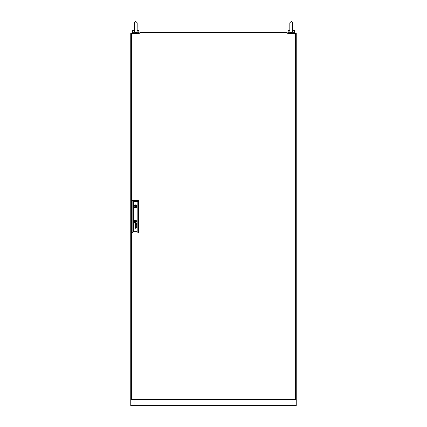 <?xml version="1.0" encoding="UTF-8"?>
<svg xmlns="http://www.w3.org/2000/svg" width="427" height="427" viewBox="0 0 427 427"><rect width="100%" height="100%" fill="white"/><g stroke="black" fill="none" stroke-linecap="round" stroke-linejoin="round"><path stroke-width="0.64" d="M134.281 30.974L134.281 22.796L135.727 21.35L137.179 22.796L137.158 30.653C136.416 30.653 136.416 30.653 137.158 30.653C137.264 31.742 136.789 32.345 135.727 32.479C134.676 32.351 134.201 31.747 134.302 30.653L132.626 30.653L132.626 32.724L138.834 32.724L138.834 30.653L137.179 30.653M136.25 32.724L135.727 32.804M292.927 33.963L292.927 33.343L296.237 33.343L296.237 405.65L292.927 405.65L292.927 399.442M134.073 399.442L134.073 405.65L130.763 405.65L130.763 33.343L134.073 33.343L134.073 33.963M134.073 405.65L292.927 405.65M292.927 33.343L287.75 33.343M139.25 33.343L134.073 33.343M289.821 30.653L288.166 30.653L288.166 32.724L294.374 32.724L294.374 30.653L292.719 30.653C292.805 31.742 292.33 32.345 291.273 32.479C290.216 32.351 289.741 31.747 289.842 30.653M291.79 32.724L290.75 32.724M292.698 30.653L292.719 22.796L291.273 21.35L289.821 22.796L289.821 27.344L289.821 22.796L291.273 21.35L292.719 22.796L292.719 27.344L292.719 22.796M131.388 33.963L131.388 399.442L295.612 399.442L295.612 33.963L131.388 33.963M135.583 206.364A0.31 0.31 0 0 0 135.274 206.054A0.31 0.31 0 0 0 134.964 206.364A0.31 0.31 0 0 0 135.274 206.673A0.31 0.31 0 0 0 135.583 206.364M135.77 221.661L135.77 221.64A1.051 1.051 0 0 0 135.765 221.544A7.2 7.2 0 0 0 135.743 221.405A3.533 3.533 0 0 0 135.733 221.314A3.005 3.005 0 0 0 135.695 221.138A1.543 1.543 0 0 0 135.642 220.962A0.347 0.347 0 0 0 135.615 220.903L135.583 220.866A0.512 0.512 0 0 0 135.535 220.86A1.97 1.97 0 0 0 135.332 220.887A46.228 46.228 0 0 0 135.167 220.914A1.559 1.559 0 0 0 135.033 220.94A5.071 5.071 0 0 0 134.948 220.967A0.576 0.576 0 0 0 134.895 220.983A1.126 1.126 0 0 0 134.847 221.005L134.777 221.074A0.939 0.939 0 0 0 134.783 221.17A329.719 329.719 0 0 0 134.804 221.314A2.503 2.503 0 0 0 134.895 221.725A0.411 0.411 0 0 0 134.943 221.826L134.985 221.853A0.95 0.95 0 0 0 135.033 221.853A2.05 2.05 0 0 0 135.215 221.832A11.732 11.732 0 0 0 135.412 221.794A1.612 1.612 0 0 0 135.605 221.746A0.966 0.966 0 0 0 135.701 221.714L135.77 221.661M135.925 221.586L135.925 221.576A1.142 1.142 0 0 0 135.903 221.405A2.242 2.242 0 0 0 135.813 221.09A1.559 1.559 0 0 0 135.77 220.983A1.196 1.196 0 0 0 135.711 220.882A0.272 0.272 0 0 0 135.701 220.86A5.305 5.305 0 0 0 135.663 220.812L135.626 220.77A0.374 0.374 0 0 0 135.567 220.727L135.503 220.711A1.334 1.334 0 0 0 135.242 220.748A8.38 8.38 0 0 0 135.097 220.791A1.014 1.014 0 0 0 134.985 220.828A3.17 3.17 0 0 0 134.852 220.887A0.518 0.518 0 0 0 134.793 220.924A1.222 1.222 0 0 0 134.713 220.978L134.676 221.015A0.406 0.406 0 0 0 134.649 221.053L134.628 221.165A8.679 8.679 0 0 0 134.649 221.314A0.993 0.993 0 0 0 134.665 221.405A1.457 1.457 0 0 0 134.713 221.554A7.323 7.323 0 0 0 134.767 221.698A0.843 0.843 0 0 0 134.863 221.88A0.507 0.507 0 0 0 134.943 221.965L135.065 222.008A1.628 1.628 0 0 0 135.178 221.997A1.084 1.084 0 0 0 135.274 221.976A2.994 2.994 0 0 0 135.492 221.917A1.34 1.34 0 0 0 135.727 221.81A0.662 0.662 0 0 0 135.855 221.72A0.278 0.278 0 0 0 135.903 221.661L135.925 221.586M136.432 227.036A0.635 0.635 0 0 1 136.4 227.228A0.342 0.342 0 0 1 135.605 227.105A2.338 2.338 0 0 1 135.562 226.844L135.396 226.582A0.966 0.966 0 0 0 135.311 226.582A0.432 0.432 0 0 0 135.226 226.598L135.081 226.748A0.491 0.491 0 0 0 135.081 227.02A0.294 0.294 0 0 0 135.162 227.169L135.252 227.223A0.512 0.512 0 0 0 135.418 227.244L135.418 227.42A0.486 0.486 0 0 1 134.932 226.999A1.206 1.206 0 0 1 134.921 226.881A0.48 0.48 0 0 1 134.921 226.812A4.014 4.014 0 0 1 134.927 226.758A0.39 0.39 0 0 1 134.937 226.705A1.585 1.585 0 0 1 134.948 226.657A0.331 0.331 0 0 1 135.012 226.54L135.049 226.497A0.491 0.491 0 0 1 135.103 226.459L135.145 226.438A1.756 1.756 0 0 1 135.194 226.427L135.242 226.417A10.942 10.942 0 0 1 135.322 226.411A0.721 0.721 0 0 1 135.402 226.411L136.213 226.417A0.673 0.673 0 0 0 136.261 226.411L136.24 226.582A0.598 0.598 0 0 1 136.426 226.94A0.939 0.939 0 0 1 136.432 227.036M136.277 227.079A0.39 0.39 0 0 0 136.122 226.63L136.053 226.598A0.448 0.448 0 0 0 135.914 226.582L135.653 226.582A2.098 2.098 0 0 0 135.669 226.716L135.685 226.844A2.279 2.279 0 0 0 135.701 226.94A0.747 0.747 0 0 0 135.738 227.073A0.39 0.39 0 0 0 135.871 227.239L135.941 227.265A0.363 0.363 0 0 0 136.176 227.223L136.277 227.079M136.293 223.513A0.331 0.331 0 0 1 136.256 223.663L136.176 223.759A0.288 0.288 0 0 1 135.903 223.791L135.855 223.764A0.336 0.336 0 0 1 135.791 223.711L135.759 223.652A0.907 0.907 0 0 1 135.733 223.593A0.384 0.384 0 0 1 135.717 223.534A2.583 2.583 0 0 1 135.701 223.476A1.772 1.772 0 0 1 135.685 223.38L135.914 223.118A0.881 0.881 0 0 1 135.983 223.118A0.4 0.4 0 0 1 136.288 223.476A0.331 0.331 0 0 1 136.293 223.513M136.432 223.572A0.817 0.817 0 0 0 136.405 223.38A0.523 0.523 0 0 0 136.288 223.166A0.875 0.875 0 0 0 136.24 223.118A0.592 0.592 0 0 0 136.32 223.118L136.4 223.043A0.299 0.299 0 0 0 136.405 223.001L136.368 222.883A0.32 0.32 0 0 1 136.357 222.899L136.288 222.947A0.374 0.374 0 0 1 136.229 222.953L135.375 222.947A1.11 1.11 0 0 0 135.231 222.958A0.39 0.39 0 0 0 135.092 223.001L134.985 223.113A0.534 0.534 0 0 0 134.991 223.705A0.416 0.416 0 0 0 135.418 223.956L135.418 223.78A0.747 0.747 0 0 1 135.343 223.775A0.411 0.411 0 0 1 135.178 223.716L135.113 223.641A0.368 0.368 0 0 1 135.071 223.497A0.763 0.763 0 0 1 135.065 223.353A0.304 0.304 0 0 1 135.103 223.23L135.236 223.134A0.427 0.427 0 0 1 135.327 223.118A2.487 2.487 0 0 1 135.396 223.118L135.562 223.38A3.299 3.299 0 0 0 135.572 223.476A1.879 1.879 0 0 0 135.605 223.625A0.705 0.705 0 0 0 135.642 223.743A0.438 0.438 0 0 0 136.426 223.615A0.817 0.817 0 0 0 136.432 223.572M136.064 221.608A0.347 0.347 0 0 0 136.074 221.517A0.774 0.774 0 0 0 136.064 221.405A3.982 3.982 0 0 0 136.048 221.314A0.849 0.849 0 0 0 136.01 221.175A10.365 10.365 0 0 0 135.962 221.058A0.934 0.934 0 0 0 135.887 220.903A3.267 3.267 0 0 0 135.818 220.802A0.667 0.667 0 0 0 135.605 220.599A0.31 0.31 0 0 0 135.38 220.562A2.711 2.711 0 0 0 135.279 220.578A1.404 1.404 0 0 0 134.841 220.738A1.185 1.185 0 0 0 134.67 220.85A0.795 0.795 0 0 0 134.542 220.989A0.406 0.406 0 0 0 134.473 221.17A0.582 0.582 0 0 0 134.484 221.314A2.503 2.503 0 0 0 134.505 221.405A2.167 2.167 0 0 0 134.553 221.581A0.966 0.966 0 0 0 134.622 221.736A1.975 1.975 0 0 0 134.756 221.949A0.544 0.544 0 0 0 135.071 222.157L135.124 222.163A0.918 0.918 0 0 0 135.279 222.141A2.103 2.103 0 0 0 135.514 222.072A1.222 1.222 0 0 0 135.989 221.757A0.358 0.358 0 0 0 136.064 221.608M136.229 221.464A0.598 0.598 0 0 0 136.229 221.405A0.982 0.982 0 0 0 136.213 221.314A1.457 1.457 0 0 0 136.08 220.919A1.164 1.164 0 0 0 135.818 220.583A0.763 0.763 0 0 0 135.348 220.407A1.649 1.649 0 0 0 135.124 220.444A1.062 1.062 0 0 0 134.815 220.567A2.066 2.066 0 0 0 134.617 220.7A0.806 0.806 0 0 0 134.34 221.095A0.427 0.427 0 0 0 134.324 221.181A0.753 0.753 0 0 0 134.324 221.314A1.084 1.084 0 0 0 134.836 222.211A0.55 0.55 0 0 0 135.119 222.307A0.827 0.827 0 0 0 135.338 222.296A1.457 1.457 0 0 0 135.967 221.987A0.971 0.971 0 0 0 136.138 221.778A0.598 0.598 0 0 0 136.229 221.464M134.019 221.357A1.254 1.254 0 0 0 135.274 222.616A1.254 1.254 0 0 0 136.533 221.357A1.254 1.254 0 0 0 135.274 220.102A1.254 1.254 0 0 0 134.019 221.357M136.213 221.933A0.902 0.902 0 0 0 136.373 221.314A1.212 1.212 0 0 0 135.989 220.529A1.025 1.025 0 0 0 135.226 220.257A1.382 1.382 0 0 0 134.233 220.967A0.801 0.801 0 0 0 134.169 221.314A1.462 1.462 0 0 0 134.42 222.024A1.19 1.19 0 0 0 134.767 222.339A0.886 0.886 0 0 0 135.268 222.462A1.238 1.238 0 0 0 136.213 221.933M133.774 206.364A1.5 1.5 0 0 0 135.274 207.864A1.5 1.5 0 0 0 136.773 206.364A1.5 1.5 0 0 0 135.274 204.864A1.5 1.5 0 0 0 133.774 206.364M136.741 206.054L136.261 206.054A1.035 1.035 0 0 0 134.286 206.054L133.806 206.054M137.179 231.701L137.179 201.709L133.373 201.709L133.373 231.701L137.179 231.701L138.417 232.939L132.13 232.939L132.13 200.466L138.417 200.466L138.417 232.939M134.953 225.216L136.181 225.605L134.953 226.145L136.405 225.712L135.178 225.141L136.405 224.613L134.953 224.164L136.181 224.687L134.953 225.216M135.049 228.648A2.082 2.082 0 0 1 135.007 228.584A0.395 0.395 0 0 1 134.964 228.504A0.838 0.838 0 0 1 134.921 228.296A0.523 0.523 0 0 1 135.14 227.858A0.571 0.571 0 0 1 135.295 227.821A3.928 3.928 0 0 1 135.375 227.815A0.929 0.929 0 0 1 135.418 227.815L136.405 227.815L135.418 227.991A0.769 0.769 0 0 0 135.306 228.002A0.406 0.406 0 0 0 135.215 228.029L135.108 228.119A0.31 0.31 0 0 0 135.055 228.274A0.576 0.576 0 0 0 135.178 228.632L135.215 228.669A0.496 0.496 0 0 0 135.247 228.685L135.279 228.701A0.475 0.475 0 0 0 135.316 228.712L135.354 228.717A2.738 2.738 0 0 0 135.391 228.723A0.486 0.486 0 0 0 135.428 228.723L135.113 228.723A0.475 0.475 0 0 1 135.049 228.648M132.13 232.939L133.373 231.701M137.179 201.709L138.417 200.466M132.13 200.466L133.373 201.709M133.806 206.673L134.286 206.673A1.035 1.035 0 0 0 136.261 206.673L136.741 206.673M135.589 221.042L134.964 221.042L134.964 221.672L135.589 221.672L135.589 221.042M284.094 32.206L282.85 32.206M144.15 32.206L142.826 32.206M139.351 33.963L139.165 33.45L140.029 32.415L286.971 32.415L287.835 33.45L287.649 33.963M137.179 27.344L137.179 22.796L135.727 21.35L134.281 22.796M138.209 32.724L138.209 33.343M133.245 32.724L133.245 33.343M289.821 30.974L289.821 22.796M293.755 32.724L293.755 33.343M288.791 32.724L288.791 33.343M284.174 32.206L284.756 32.415"/></g></svg>
